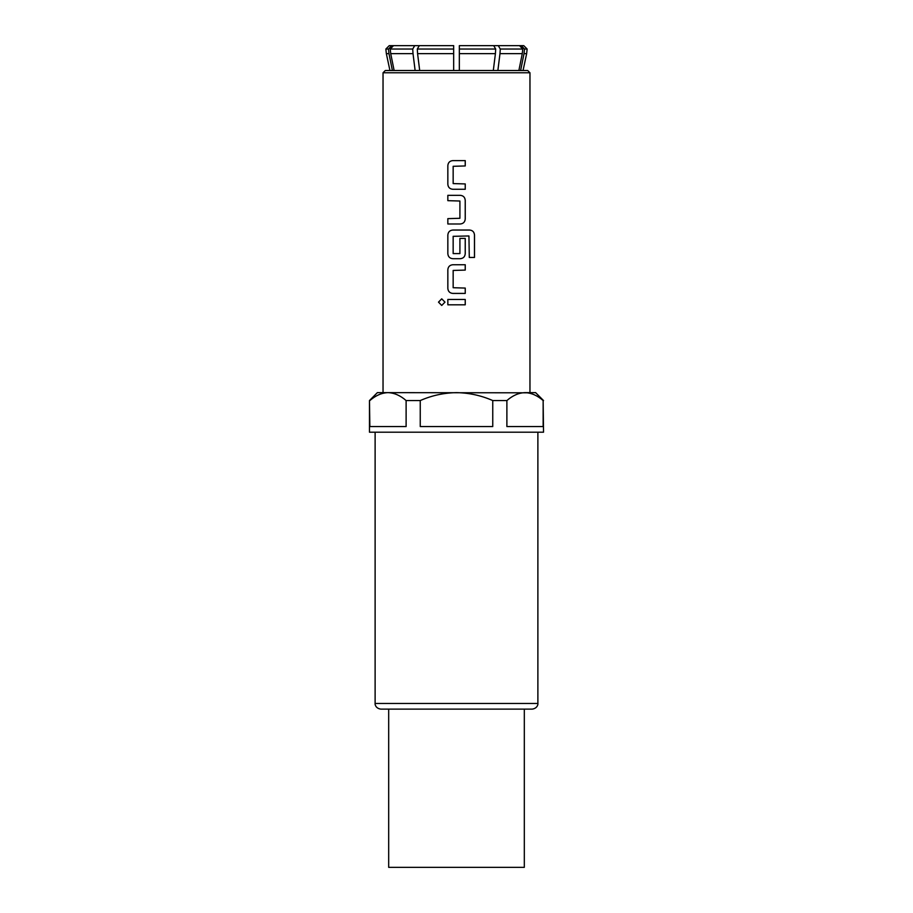 <?xml version="1.0" encoding="UTF-8"?>
<svg xmlns="http://www.w3.org/2000/svg" width="913" height="913" viewBox="0 0 913 913"><rect width="100%" height="100%" fill="white"/><g stroke="black" fill="none" stroke-linecap="round" stroke-linejoin="round"><path stroke-width="1.37" d="M441.732 298.825L438.525 302.135L441.732 305.444L444.973 302.135L441.721 298.825L438.491 302.135L441.721 305.444M452.802 160.608C449.789 160.905 448.135 162.571 447.849 165.595L447.849 184.289C448.135 187.325 449.789 188.98 452.802 189.276L465.242 189.276L465.219 183.935L453.156 183.581L453.156 166.303L465.242 165.949L465.242 160.608L452.802 160.608C449.778 160.905 448.123 162.571 447.838 165.595L447.838 184.289C448.123 187.313 449.778 188.98 452.802 189.276M447.849 218.641L447.849 223.982L460.278 223.982C463.29 223.685 464.945 222.03 465.242 219.006L465.242 200.312C464.945 197.276 463.29 195.622 460.278 195.325L447.838 195.325L447.849 200.666L459.912 201.02L459.912 218.287L447.838 218.641L447.838 223.982M452.802 230.042C449.789 230.327 448.135 231.993 447.849 235.018L447.849 253.711C448.135 256.747 449.789 258.402 452.802 258.699L460.278 258.699C463.29 258.402 464.934 256.747 465.219 253.711L465.219 238.407L459.912 238.407L459.912 253.586L453.156 253.586L453.156 236.319L468.94 235.965L469.282 257.455L474.509 257.455L474.509 235.018C474.224 231.993 472.603 230.327 469.636 230.042L452.802 230.042C449.778 230.338 448.123 231.993 447.838 235.018L447.838 253.711C448.123 256.747 449.778 258.402 452.802 258.699M452.802 264.747C449.789 265.044 448.135 266.71 447.849 269.734L447.849 288.428C448.135 291.464 449.789 293.119 452.802 293.415L465.242 293.415L465.219 288.074L453.156 287.721L453.156 270.442L465.242 270.088L465.242 264.747L452.802 264.747C449.778 265.044 448.123 266.71 447.838 269.734L447.838 288.428C448.123 291.452 449.778 293.119 452.802 293.415M447.849 299.464L447.849 304.805L465.242 304.805L465.242 299.464L447.838 299.464L447.838 304.805M459.33 53.627L459.33 45.65L493.705 45.65L495.702 49.04L495.417 53.627L459.33 53.627L459.33 70.518M525.979 70.518L456.5 70.518L527.703 70.518L529.962 72.778L383.038 72.778L385.297 70.518L456.5 70.518M543.144 400.556L543.532 432.203L369.468 432.203L369.468 400.556L369.856 426.554L406.114 426.554L406.114 400.556L420.242 400.556L420.242 426.554L492.758 426.554L492.758 400.556L506.886 400.556L506.886 426.554L543.144 426.554L543.144 400.556C537.38 395.5 531.332 392.864 525.021 392.636L529.962 392.636L529.962 72.778M465.242 189.276L465.242 183.935M460.278 258.699C463.29 258.402 464.945 256.736 465.242 253.711L465.242 238.407M465.242 293.415L465.242 288.074M383.038 72.778L383.038 392.636L387.979 392.636C381.725 392.841 375.677 395.477 369.856 400.556M447.838 195.325L447.838 200.666M532.222 709.116L380.778 709.116C375.243 708.34 374.855 703.718 375.117 703.466L537.883 703.466C538.145 703.718 537.757 708.34 532.222 709.116M456.5 709.116L388.687 709.116L388.687 867.35L524.313 867.35L524.313 709.116M369.468 400.556L377.377 392.636L527.623 392.807M506.886 400.556C512.718 395.477 518.755 392.841 525.021 392.636L535.623 392.636L543.532 400.556M406.114 400.556C400.339 395.5 394.302 392.864 387.979 392.636M492.758 400.556C481.162 395.489 469.077 392.852 456.5 392.636C443.901 392.852 431.815 395.489 420.242 400.556M391.723 45.65L388.493 49.04L388.972 53.627L386.347 53.627L385.857 49.04L389.246 45.65L396.037 45.65M392.385 70.518L388.972 53.627M399.928 45.65L418.713 45.65L393.469 45.65L414.719 45.65L412.722 49.04L413.018 53.627L390.718 53.627L390.239 49.04L393.469 45.65M495.702 49.04L459.33 49.04L459.33 45.65L459.33 49.04L459.33 45.65L493.705 45.65M519.531 45.65L494.287 45.65L519.531 45.65L522.761 49.04L522.282 53.627L499.982 53.627L500.278 49.04L498.281 45.65M524.507 49.04L527.143 49.04L526.653 53.627L524.028 53.627L524.507 49.04L521.277 45.65L523.754 45.65L516.963 45.65M524.028 53.627L520.615 70.518M499.982 53.627L497.87 70.518M518.869 70.518L522.282 53.627M493.305 70.518L495.417 53.627M417.298 49.04L419.295 45.65L453.67 45.65L453.67 53.627L417.583 53.627L417.298 49.04L453.67 49.04M417.583 53.627L419.695 70.518M453.67 70.518L453.67 53.627M418.713 45.65L414.719 45.65M390.718 53.627L394.131 70.518M415.13 70.518L413.018 53.627M437.818 45.65L453.67 45.65M423.278 45.65L419.295 45.65M465.219 304.805L465.219 299.464M465.219 270.088L465.219 264.747M474.475 257.455L474.475 235.018C474.201 231.993 472.58 230.327 469.613 230.042M460.266 223.982C463.29 223.696 464.934 222.03 465.219 219.006L465.219 200.312C464.934 197.276 463.279 195.622 460.266 195.325M465.219 165.949L465.219 160.608M388.493 49.04L385.857 49.04M522.761 49.04L500.278 49.04M412.722 49.04L390.239 49.04M537.883 703.466L537.883 432.203M375.117 703.466L375.117 432.203M389.942 70.518L386.347 53.627M527.143 49.04L523.754 45.65M523.058 70.518L526.653 53.627"/></g></svg>
